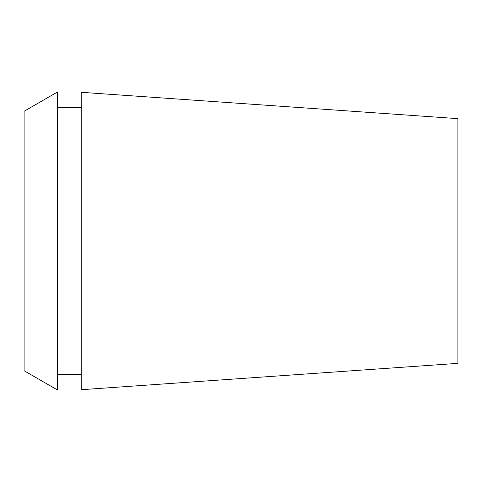 <?xml version="1.0" encoding="UTF-8"?>
<svg xmlns="http://www.w3.org/2000/svg" width="482" height="482" viewBox="0 0 482 482"><rect width="100%" height="100%" fill="white"/><g stroke="black" fill="none" stroke-linecap="round" stroke-linejoin="round"><path stroke-width="0.72" d="M24.1 111.276L24.1 370.724L57.466 389.986L57.466 92.014L24.1 111.276M81.265 107.522L57.466 107.522M81.265 374.478L57.466 374.478M81.265 92.297L81.265 389.703L457.9 363.362L457.9 118.638L81.265 92.297"/></g></svg>
